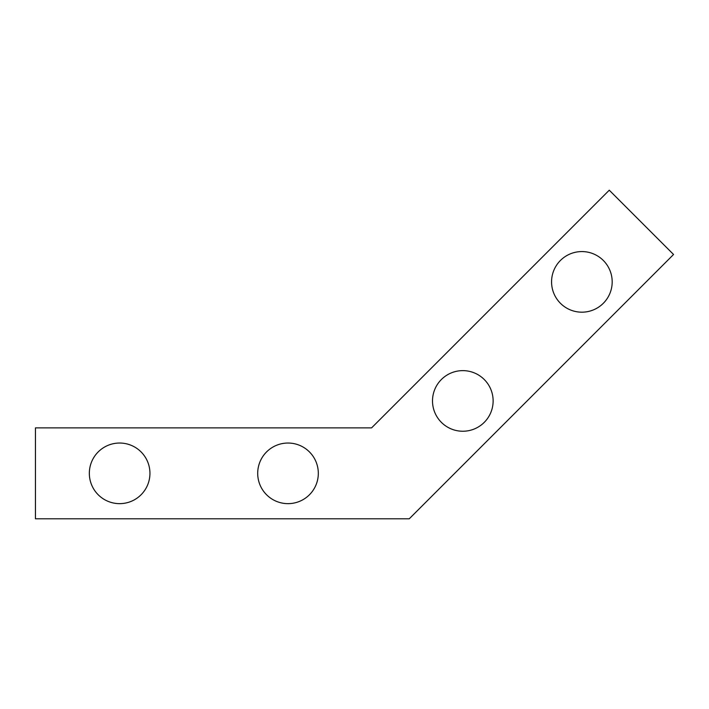 <?xml version="1.0" encoding="UTF-8"?>
<svg xmlns="http://www.w3.org/2000/svg" width="709" height="709" viewBox="0 0 709 709"><rect width="100%" height="100%" fill="white"/><g stroke="black" fill="none" stroke-linecap="round" stroke-linejoin="round"><path stroke-width="0.53" stroke-dasharray="3.54 2.66" d="M35.45 518.802L409.244 518.802L673.55 254.487L609.261 190.198L371.578 427.882L35.45 427.882L35.45 518.802M89.334 473.337A30.31 30.31 0 0 1 119.635 443.036A30.31 30.31 0 0 1 149.945 473.337A30.31 30.31 0 0 1 119.635 503.647A30.31 30.31 0 0 1 89.334 473.337M257.704 473.337A30.31 30.31 0 0 1 288.014 443.036A30.31 30.31 0 0 1 318.314 473.337A30.31 30.31 0 0 1 288.014 503.647A30.31 30.31 0 0 1 257.704 473.337M432.508 400.931A30.31 30.31 0 0 1 462.817 370.63A30.31 30.31 0 0 1 493.127 400.931A30.31 30.31 0 0 1 462.817 431.24A30.31 30.31 0 0 1 432.508 400.931M551.567 281.872A30.31 30.31 0 0 1 581.876 251.571A30.31 30.31 0 0 1 612.186 281.872A30.31 30.31 0 0 1 581.876 312.182A30.31 30.31 0 0 1 551.567 281.872"/><path stroke-width="1.06" d="M35.45 518.802L409.244 518.802L673.55 254.487L609.261 190.198L371.578 427.882L35.45 427.882L35.45 518.802M89.334 473.337A30.31 30.31 0 0 0 119.635 503.647A30.31 30.31 0 0 0 149.945 473.337A30.31 30.31 0 0 0 119.635 443.036A30.31 30.31 0 0 0 89.334 473.337M257.704 473.337A30.31 30.31 0 0 0 288.014 503.647A30.31 30.31 0 0 0 318.314 473.337A30.31 30.31 0 0 0 288.014 443.036A30.31 30.31 0 0 0 257.704 473.337M432.508 400.931A30.31 30.31 0 0 0 462.817 431.24A30.31 30.31 0 0 0 493.127 400.931A30.31 30.31 0 0 0 462.817 370.63A30.31 30.31 0 0 0 432.508 400.931M551.567 281.872A30.31 30.31 0 0 0 581.876 312.182A30.31 30.31 0 0 0 612.186 281.872A30.31 30.31 0 0 0 581.876 251.571A30.31 30.31 0 0 0 551.567 281.872"/></g></svg>
